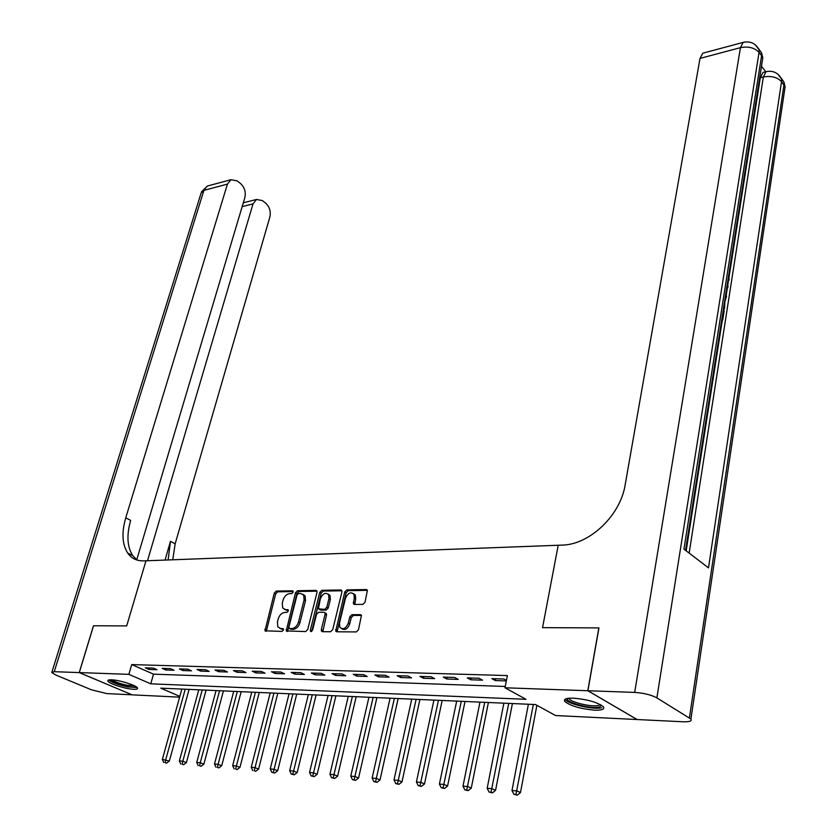 <?xml version="1.0" encoding="UTF-8"?>
<svg xmlns="http://www.w3.org/2000/svg" width="837" height="837" viewBox="0 0 837 837"><rect width="100%" height="100%" fill="white"/><g stroke="black" fill="none" stroke-linecap="round" stroke-linejoin="round"><path stroke-width="1.26" d="M293.138 592.188L292.427 590.796L276.294 591.068L274.274 593.088L264.973 630.805L282.027 631.401L283.471 629.968L283.377 628.89L280.646 628.514L277.842 626.903L277.424 621.975L278.208 618.93C279.516 614.996 281.703 612.83 284.779 612.422L286.882 612.412L288.326 610.989L288.242 609.932L285.501 609.587L282.665 607.965L282.278 603.163L283.063 600.139C284.36 596.237 286.536 594.071 289.602 593.642L291.705 593.611L293.138 592.188M594.469 710.142C580.282 708.824 570.384 705.926 564.797 701.437C563.374 699.104 566.272 698.016 573.502 698.163C587.741 699.439 597.712 702.337 603.425 706.846C604.869 709.253 601.887 710.351 594.469 710.142M133.794 689.29C125.937 689.092 108.716 683.63 107.9 681.067C107.513 680.146 108.716 679.738 111.509 679.822C119.304 679.968 136.766 685.503 137.53 688.045C137.927 688.987 136.682 689.406 133.794 689.29M362.839 604.387L365.016 602.253L367.422 590.2L366.355 589.551L346.884 589.876L344.75 591.979L335.731 631.182L336.725 631.789L356.3 631.925L358.487 629.79L361.448 615.289L360.402 614.651L351.99 614.672L349.824 616.796L348.286 623.199C345.827 628.713 343.003 630.062 339.822 627.227L339.477 623.178L345.482 598.34C347.983 592.816 350.808 591.497 353.978 594.364L354.281 598.235L353.402 603.833L354.438 604.45L362.839 604.387M587.898 690.745L637.177 719.538L683.107 721.776C689.573 721.975 692.168 721.065 690.923 719.046L656.888 697.88C651.123 694.846 643.716 693.026 634.687 692.408L587.898 690.745L598.947 627.896L542.543 627.656L598.842 627.896L587.794 690.734L637.072 719.527L555.559 715.541L535.534 704.555L160.767 688.15L179.84 696.405M179.631 697.158L132.089 694.836L79.285 672.582L93.535 625.773L126.69 625.909L145.973 560.8L558.216 545.253L542.543 627.656L558.216 545.253L561.92 545.117C589.415 544.887 620.447 515.582 625.176 484.759L700.014 58.402L702.808 53.202L704.137 52.846M79.285 672.582L128.877 674.35L150.754 683.819L525.971 699.303L504.983 687.784L587.794 690.734M504.983 687.784L507.379 675.585L131.733 664.588L128.877 674.35M316.993 592.418L316.878 590.953L315.926 590.399L297.533 590.713L295.482 592.753L286.264 630.92L305.631 631.569L307.734 629.497L316.993 592.418M321.858 590.305L340.785 589.98L341.789 590.577L341.904 592.021L332.739 629.644L330.594 631.747L322.412 631.684L321.45 631.108L321.314 629.57L325.07 614.337L324.944 612.83L323.971 612.255L318.615 612.286L316.512 614.358L312.588 630.156L310.454 631.213L310.36 630.135L319.765 592.366L321.858 590.305L323.27 591.079L341.873 590.776M131.733 664.588L153.516 674.151L505.234 686.466M148.976 669.454L157.011 669.715L153.37 668.104L145.335 667.853L148.976 669.454L149.394 667.978M165.82 669.998L174.044 670.259L170.403 668.627L162.179 668.376L165.82 669.998L166.249 668.501M183.041 670.552L191.443 670.814L187.802 669.171L179.4 668.909L183.041 670.552L183.46 669.035M200.639 671.117L209.229 671.389L205.588 669.726L196.998 669.454L200.639 671.117L201.068 669.59M218.635 671.692L227.423 671.975L223.782 670.291L214.994 670.018L218.635 671.692L219.053 670.144M237.038 672.278L246.015 672.571L242.385 670.866L233.397 670.594L237.038 672.278L237.457 670.719M255.86 672.885L265.047 673.178L261.416 671.462L252.219 671.18L255.86 672.885L256.268 671.305M275.122 673.503L284.517 673.806L280.887 672.069L271.481 671.776L275.122 673.503L275.53 671.902M294.823 674.141L304.448 674.444L300.828 672.686L291.192 672.393L294.823 674.141L295.231 672.519M314.994 674.779L324.85 675.103L321.23 673.325L311.374 673.021L314.994 674.779L315.403 673.147M335.658 675.449L345.754 675.773L342.134 673.973L332.038 673.659L335.658 675.449L336.055 673.785M356.813 676.129L367.15 676.453L363.551 674.643L353.214 674.319L356.813 676.129L357.211 674.444M378.491 676.819L389.09 677.164L385.501 675.323L374.903 674.999L378.491 676.819L378.879 675.124M400.714 677.531L411.574 677.886L407.996 676.024L397.125 675.689L400.714 677.531L401.09 675.815M423.491 678.263L434.623 678.619L431.065 676.746L419.923 676.401L423.491 678.263L423.867 676.516M446.843 679.016L458.268 679.382L454.721 677.478L443.296 677.123L446.843 679.016L447.22 677.248M470.802 679.78L482.52 680.157L479.005 678.242L467.266 677.876L470.802 679.78L471.168 677.991M506.427 680.408L503.916 679.016L491.874 678.64L495.389 680.575L506.333 680.92M153.516 674.151L150.754 683.819M495.389 680.575L495.755 678.755M284.747 609.503L286.934 610.33L285.501 609.587M288.367 610.319L286.934 610.33M279.956 628.441L282.09 629.246L280.646 628.514M283.513 629.257L282.09 629.246M293.191 591.571L277.717 591.822L275.697 593.831L266.312 631.286M316.982 591.184L298.955 591.477L296.905 593.517L287.604 631.443M298.516 593.506L297.072 594.94L288.88 627.122L289.592 628.566L291.851 628.577C294.969 628.189 297.187 626.003 298.506 622.006L304.093 599.899L303.716 595.191L300.755 593.475L298.516 593.506M290.46 629.005L289.592 628.566M303.046 594.333L305.139 595.954L305.515 600.663L299.939 622.749C298.631 626.746 296.413 628.932 293.285 629.319L291.035 629.298M325.3 613.019L326.378 613.594L326.503 615.09L322.81 631.684M323.27 591.079L321.178 593.14L311.741 631.391M328.931 598.643L328.627 594.73C325.562 592.031 322.82 593.37 320.393 598.737L318.374 608.823L324.693 609.357L326.807 607.275L328.931 598.643L330.353 599.407L330.04 595.505L328.104 594.029M319.86 609.66L319.336 609.388M330.353 599.407L328.23 608.039L326.116 610.121L320.759 610.152M353.392 593.569L355.39 595.149L355.694 599.02L354.752 604.45M341.862 628.786C345.137 630.47 347.753 628.859 349.72 623.963L348.286 623.199M361.511 615.425L353.413 615.446L351.258 617.56L349.72 623.963M367.495 590.347L348.297 590.671L346.162 592.763L337.102 631.789M181.87 689.081L162.357 759.368L169.325 761.074L189.099 689.395M165.077 762.601L166.521 763.156L165.077 762.601L165.726 759.672L185.228 689.228M163.728 762.476L162.357 759.368M169.325 761.074L166.521 763.156M198.787 689.814L179.369 760.885L182.811 761.189L186.41 762.612L206.08 690.138M182.142 764.15L183.585 764.715L182.142 764.15L182.811 761.189L202.209 689.97M180.761 764.024L179.369 760.885M186.41 762.612L183.585 764.715M216.061 690.577L196.747 762.434L200.263 762.748L203.862 764.171L223.427 690.891M199.572 765.74L201.016 766.305L199.572 765.74L200.263 762.748L219.566 690.724M198.17 765.604L196.747 762.434M203.862 764.171L201.016 766.305M233.722 691.352L214.502 764.014L218.101 764.338L221.7 765.771L241.161 691.676M217.4 767.351L218.834 767.927L217.4 767.351L218.101 764.338L237.3 691.498M215.956 767.226L214.502 764.014M221.7 765.771L218.834 767.927M251.759 692.136L232.665 765.635L236.348 765.96L239.937 767.414L259.271 692.461M235.615 769.015L237.059 769.59L235.615 769.015L255.421 692.293M234.14 768.879L232.665 765.635M239.937 767.414L237.059 769.59M135.95 686.654C135.039 687.407 132.12 687.334 127.203 686.424C117.651 684.289 112.012 682.082 110.275 679.811M112.022 679.843C114.899 681.893 119.953 683.693 127.182 685.241L134.443 685.817M108.747 679.989C112.022 682.573 118.373 684.886 127.789 686.915L137.153 687.554M601.541 705.267L599.48 707.014C591.508 709.41 564.389 702.149 567.507 698.435M568.898 698.246L569.202 698.801C571.535 702.588 592.376 707.296 598.581 705.424L600.296 704.555M565.101 699.24L565.278 699.491C568.166 704.179 593.967 710.017 601.709 707.725M79.222 672.582L93.482 625.773L126.69 625.909L145.973 560.8L143.661 560.884C136.797 561.041 131.472 558.425 127.684 553.048C122.15 544.238 121.501 532.499 125.749 517.831L227.434 184.109L203.893 190.365L54.259 671.692L79.222 672.582L132.037 694.804L106.958 693.601L91.453 689.803L55.87 675.061L51.758 672.561L54.259 671.692M147.5 560.748L253.015 203.893L256.488 199.468L262.347 200.566L265.664 203.15C269.587 206.844 270.989 211.437 269.88 216.95L175.163 543.82L172.746 559.796M168.101 559.963L170.486 541.361L165.025 560.079M136.693 559.943L244.864 197.595C246.026 192.018 244.582 187.331 240.533 183.533L237.101 180.855L230.897 179.725L227.434 184.109M137.006 560.047L132.706 555.58C127.151 546.781 126.481 535.063 130.687 520.426L125.749 517.831M686.173 550.83L722.331 320.048M723.827 310.527L724.141 308.529M725.386 300.577L725.815 297.826M726.202 295.346L727.363 287.928M727.677 285.919L728.221 282.456M729.153 276.492L760.299 77.757L762.978 72.453L764.244 72.139M765.75 71.762L761.492 66.269M634.687 692.408L740.442 47.646C748.341 46.14 754.545 47.709 759.044 52.354L761.586 55.671L683.955 549.135L708.489 567.852L781.538 81.607L785.085 86.891L784.468 91.034M723.241 310.108L724.162 310.872L722.729 319.996L721.829 319.085M725.02 298.757L724.539 308.476L723.639 307.566M725.71 294.383L726.506 295.921L726.213 297.773L725.428 296.183M727.06 285.752L728.054 286.024L727.761 287.865L726.778 287.551M728.399 277.225L728.096 279.15M728.776 274.787L729.132 279.746L727.489 283.011M270.205 692.942L251.236 767.288L255.003 767.623L258.591 769.088L277.79 693.277M254.249 770.71L255.693 771.285L254.249 770.71L273.94 693.109M252.743 770.574L251.236 767.288M258.591 769.088L255.693 771.285M289.068 693.768L270.225 768.973L274.086 769.318L277.664 770.793L296.727 694.103M273.312 772.436L271.763 772.3L274.745 773.032L273.312 772.436L292.887 693.936M271.763 772.3L270.225 768.973M277.664 770.793L274.745 773.032M308.351 694.616L289.665 770.71L293.609 771.055L297.187 772.551L316.093 694.951M292.814 774.215L291.234 774.068L294.247 774.8L292.814 774.215L312.264 694.783M291.234 774.068L289.665 770.71M297.187 772.551L294.247 774.8M328.083 695.474L309.554 772.478L313.593 772.833L317.16 774.34L335.899 695.819M312.766 776.025L311.155 775.878L314.199 776.621L312.766 776.025L332.08 695.652M311.155 775.878L309.554 772.478M317.16 774.34L314.199 776.621M348.265 696.363L329.914 774.288L334.047 774.654L337.614 776.171L356.164 696.708M333.199 777.887L331.546 777.73L334.633 778.494L333.199 777.887L352.356 696.541M331.546 777.73L329.914 774.288M337.614 776.171L334.633 778.494M368.929 697.263L350.766 776.15L354.993 776.527L358.55 778.054L376.912 697.608M354.124 779.791L352.429 779.634L355.547 780.398L354.124 779.791L373.114 697.451M352.429 779.634L350.766 776.15M358.55 778.054L355.547 780.398M390.084 698.184L372.12 778.044L376.451 778.431L379.998 779.979L398.15 698.539M375.562 781.737L373.825 781.58L376.974 782.354L375.562 781.737L394.373 698.372M373.825 781.58L372.12 778.044M379.998 779.979L376.974 782.354M411.741 699.136L393.997 779.99L398.443 780.387L401.98 781.946L419.902 699.491M397.512 783.735L395.744 783.568L398.935 784.353L397.512 783.735L416.135 699.324M395.744 783.568L393.997 779.99M401.98 781.946L398.935 784.353M433.932 700.109L416.428 781.988L420.98 782.396L424.495 783.966L442.177 700.464M420.017 785.776L418.197 785.608L421.429 786.403L420.017 785.776L438.442 700.307M418.197 785.608L416.428 781.988M424.495 783.966L421.429 786.403M456.678 701.103L439.415 784.039L444.081 784.457L447.586 786.037L465.006 701.469M443.097 787.879L441.225 787.711L444.499 788.506L443.097 787.879L461.292 701.301M441.225 787.711L439.415 784.039M447.586 786.037L444.499 788.506M479.978 702.117L462.987 786.142L467.778 786.56L471.262 788.161L488.41 702.494M466.764 790.023L464.849 789.856L468.155 790.662L466.764 790.023L484.707 702.327M464.849 789.856L462.987 786.142M471.262 788.161L468.155 790.662M503.874 703.164L487.176 788.287L492.083 788.726L495.556 790.348L512.401 703.54M491.037 792.231L489.07 792.053L492.428 792.88L491.037 792.231L508.729 703.383M489.07 792.053L487.176 788.287M495.556 790.348L492.428 792.88M528.388 704.241L511.993 790.505L517.036 790.944L520.478 792.576L536.883 705.288M515.948 794.501L513.928 794.313L517.329 795.15L515.948 794.501L533.357 704.461M513.928 794.313L511.993 790.505M520.478 792.576L517.329 795.15M293.034 591.121L292.427 590.796M283.335 628.817L282.76 628.524M288.21 609.88L287.614 609.577M266.292 629.968L264.848 629.246M275.697 593.831L274.274 593.088M277.717 591.822L276.294 591.068M287.572 630.104L286.128 629.372M296.905 593.517L295.482 592.753M298.955 591.477L297.533 590.713M316.846 590.901L315.926 590.399M293.285 629.319L291.851 628.577M299.939 622.749L298.506 622.006M305.515 600.663L304.093 599.899M341.758 590.524L340.785 589.98M322.758 630.324L321.314 629.57M326.503 615.09L325.07 614.337M311.803 630.878L310.36 630.135M321.178 593.14L319.765 592.366M326.116 610.121L324.693 609.357M328.23 608.039L326.807 607.275M354.7 603.153L353.287 602.368M355.694 599.02L354.281 598.235M351.258 617.56L349.824 616.796M353.413 615.446L351.99 614.672M361.396 615.195L360.402 614.651M337.039 630.418L335.606 629.654M346.162 592.763L344.75 591.979M348.297 590.671L346.884 589.876M367.391 590.127L366.355 589.551M170.486 541.361L175.163 543.82M253.015 203.893L242.175 206.603M51.946 671.985L201.058 193.201L207.367 186.034L208.936 185.615M689.416 717.832L783.976 84.778L783.997 82.183L780.785 77.506M755.277 44.779L759.086 49.739L759.044 52.354L656.888 697.88M744.616 42.049L743.141 42.394L740.442 47.646L700.014 58.402M689.154 553.111L763.344 76.994L760.299 77.757M685.555 550.359L762.789 57.983L761.639 53.055L761.586 55.671L762.789 57.983L762.088 62.472M702.808 53.202L743.141 42.394C750.297 40.877 755.612 43.325 759.086 49.739L761.639 53.055L758.364 48.347M763.344 76.994C771.149 75.612 777.207 77.15 781.538 81.607L781.559 79.013C778.222 72.756 773.043 70.308 766.022 71.689L763.344 76.994M767.445 71.375L762.978 72.453M777.74 74.043L783.997 82.183L785.085 86.891L690.923 719.046M265.946 631.286L264.973 630.805M287.29 631.433L286.264 630.92M305.139 595.954L303.716 595.191M322.559 631.684L321.45 631.108M326.378 613.594L324.944 612.83M311.197 631.6L310.454 631.213M330.04 595.505L328.627 594.73M354.543 604.45L353.402 603.833M355.39 595.149L353.978 594.364M336.882 631.789L335.731 631.182M569.306 698.215L569.202 698.801M132.706 555.58L127.684 553.048M256.488 199.468L243.316 202.795M230.897 179.725L207.367 186.034L201.414 191.935"/></g></svg>
